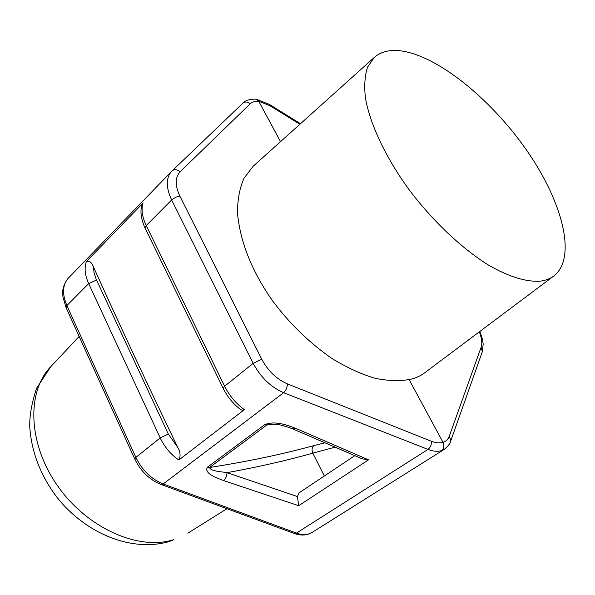 <?xml version="1.0" encoding="UTF-8"?>
<svg xmlns="http://www.w3.org/2000/svg" width="595" height="595" viewBox="0 0 595 595"><rect width="100%" height="100%" fill="white"/><g stroke="black" fill="none" stroke-linecap="round" stroke-linejoin="round"><path stroke-width="0.89" d="M275.314 424.198L266.939 424.956L209.544 467.514C248.45 461.385 283.265 454.067 313.982 445.558L324.974 442.792M403.551 51.274C441.341 58.065 493.954 102.191 528.464 152.922C563.034 203.527 576.86 258.215 553.796 276.013C550.018 278.817 545.392 280.535 539.91 281.182C526.255 282.075 508.591 276.712 488.569 265.125C461.46 248.286 432.029 220.395 408.289 188.622C385.218 156.597 369.845 123.544 365.427 97.9C364.095 85.74 364.809 75.468 367.584 67.079L374.248 57.447C381.417 51.207 391.183 49.147 403.551 51.274M280.543 141.647L258.713 101.254C255.069 101.024 252.206 101.886 250.131 103.842L180.099 171.784C174.997 177.362 174.923 185.491 179.883 196.172L261.77 359.254C268.04 370.953 276.578 379.164 287.37 383.879L431.449 441.289C435.815 442.992 439.66 443.32 442.992 442.278L409.085 379.536C414.752 378.509 419.839 376.352 424.339 373.072L553.796 276.013M374.248 57.447L253.232 166.191L244.01 178.188C239.577 188.303 237.412 200.128 237.524 213.657C240.387 242.425 251.938 271.29 272.16 300.244C288.977 323.026 308.931 342.46 332.032 358.562C347.108 367.71 361.492 374.3 375.207 378.331C388.104 380.867 399.401 381.269 409.085 379.536M335.097 447.157L312.844 453.152L324.342 476M313.982 445.558C311.914 447.418 311.535 449.946 312.844 453.152C287.058 460.448 258.446 466.949 227.007 472.653L297.411 496.55L298.69 505.713L223.638 480.589C215.97 477.644 203.899 473.352 207.395 467.239L264.775 424.607L266.939 424.956L270.948 424.049L275.901 424.265C279.665 424.532 285.28 426.072 292.733 428.891L295.946 428.445L368.521 459.831L362.102 458.805L293.179 429.077M444.718 449.069L441.527 450.601C444.034 448.571 444.524 445.796 442.992 442.278C446.019 441.43 448.132 439.37 449.329 436.105L481.11 347.309C482.404 343.523 481.816 338.369 479.332 331.839M299.887 124.266L269.907 105.687L258.713 101.254L255.947 99.09C249.149 99.216 244.79 100.577 242.879 103.166C245.155 101.433 247.572 101.656 250.131 103.842M177.786 447.477C147.411 384.415 119.32 324.268 93.519 267.029L93.988 272.413L96.093 279.062L168.318 434.053L177.786 447.477C180.426 452.118 180.776 456.298 178.827 460.017L244.352 409.657C242.715 410.55 241.072 410.215 239.435 408.668C232.578 403.12 227.178 396.374 223.222 388.438L224.627 386.229L253.187 363.337L171.635 199.95C165.879 187.551 165.871 178.017 171.613 171.36L172.126 170.847C174.543 169.032 177.206 169.344 180.099 171.784M145.068 228.064C139.684 216.156 140.77 208.696 141.96 205.141L143.053 203.044L86.394 261.517C89.399 260.506 91.771 262.343 93.519 267.029M297.411 496.55L298.965 492.95M242.753 103.285L171.62 171.353L68.284 278.2C62.505 284.841 62.036 293.96 66.885 305.555L135.868 457.399C142.19 470.303 151.294 479.154 163.171 483.973L296.436 533.09C301.219 534.793 305.518 535.009 309.333 533.737L312.449 532.228L444.249 449.381C448.385 445.871 450.571 442.992 450.794 440.754L450.579 441.349M441.527 450.601C437.623 451.806 433.108 451.404 427.998 449.418L283.629 392.693C270.792 387.092 260.64 377.304 253.187 363.337L261.77 359.254M294.317 533.492C299.397 535.307 304.157 535.5 308.597 534.079L309.333 533.737M223.638 480.589C225.75 478.655 226.874 476.007 227.007 472.653C220.648 471.567 210.615 471.21 209.544 467.514L207.395 467.239M170.051 541.316C131.77 552.852 85.092 533.373 56.532 496.758C40.311 474.951 31.386 451.583 29.75 426.645C29.497 415.384 31.81 402.54 36.704 388.096L50.917 366.49C26.522 391.436 27.772 443.625 57.73 486.041C87.472 528.591 139.133 551 173.844 539.62L170.735 541.108M287.37 383.879C287.333 387.434 286.091 390.372 283.629 392.693L163.171 483.973L160.881 484.412C149.412 479.711 140.718 471.255 134.797 459.043L135.868 457.399L160.181 437.905L88.67 283.592L66.885 305.555L66.09 307.637L134.738 458.916M264.775 424.607C275.336 420.397 287.772 425.336 295.946 428.445M298.69 505.713L368.521 459.831M161.171 484.516L293.989 533.373L296.436 533.09L427.998 449.418C430.527 447.38 431.673 444.666 431.449 441.289M179.883 196.172L176.209 197.034L172.074 199.533L146.229 225.564L224.627 386.229C229.395 395.742 235.97 403.551 244.352 409.657M96.524 280.022L88.67 283.592C84.929 275.225 84.17 267.869 86.394 261.517M143.053 203.044C141.06 209.373 142.123 216.885 146.229 225.564L145.202 228.339L223.132 388.252M178.827 460.017C170.735 454.379 164.517 447.009 160.181 437.905L168.318 434.053M449.329 436.105L450.794 440.754L482.158 352.158M481.11 347.309L482.359 351.593L483.177 344.066L482.5 339.403L479.897 331.422M269.907 105.687L269.074 104.229M50.917 366.49L79.165 336.45M187.856 533.187L226.955 508.71M298.757 493.077L354.821 455.666M256.17 99.134L269.334 104.393L300.497 123.723M311.825 532.599L308.656 534.065M66 307.437L62.921 296.823L62.698 292.42C62.698 287.727 64.513 283.027 68.157 278.334"/></g></svg>
